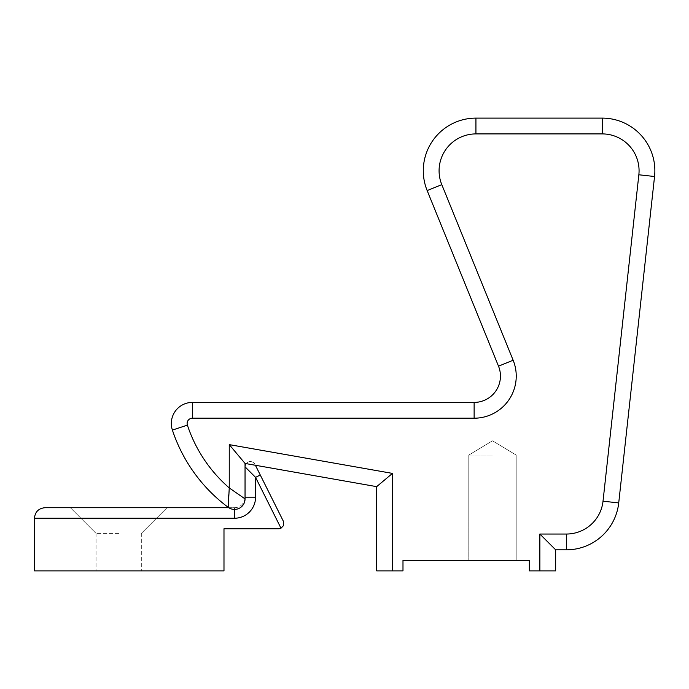 <?xml version="1.0" encoding="UTF-8"?>
<svg xmlns="http://www.w3.org/2000/svg" width="689" height="689" viewBox="0 0 689 689"><rect width="100%" height="100%" fill="white"/><g stroke="black" fill="none" stroke-linecap="round" stroke-linejoin="round"><path stroke-width="0.52" stroke-dasharray="3.44 2.58" d="M118.689 507.707L70.356 507.707L118.689 507.707M118.689 533.398L96.047 533.398L118.689 533.398M118.689 570.888L96.047 570.888L118.689 570.888M255.412 465.273L283.584 521.694L283.42 525.716L280.991 528.213A5.262 5.262 0 0 1 278.64 528.764L223.985 528.764L223.985 570.888L34.45 570.888L34.45 518.24L234.51 518.24L234.51 507.707L44.983 507.707M228.757 507.707L234.51 507.707A10.533 10.533 0 0 0 245.043 497.182L245.043 466.832L245.043 497.182A10.533 10.533 0 0 1 234.51 507.707L234.51 509.421M245.043 466.832A5.262 5.262 0 0 1 255.016 464.481A5.262 5.262 0 0 0 246.128 463.628A5.262 5.262 0 0 1 255.016 464.481A5.262 5.262 0 0 0 245.043 466.832L255.567 477.365L260.278 475.005M492.489 560.355L468.796 560.355L492.489 560.355M492.489 455.059L468.796 455.059L492.489 455.059M192.395 402.41A21.058 21.058 0 0 0 172.396 430.082A157.945 157.945 0 0 0 228.24 507.345A10.533 10.533 0 0 0 245.043 498.888L245.043 463.439L376.659 486.649L376.659 570.888L402.987 570.888L402.987 560.355L529.341 560.355L529.341 570.888L555.661 570.888L555.661 549.831L566.392 549.831A52.648 52.648 0 0 0 618.722 502.918L654.55 176.505A52.648 52.648 0 0 0 602.22 118.112L475.935 118.112A52.648 52.648 0 0 0 427.163 190.577L498.509 366.178A26.32 26.32 0 0 1 474.127 402.41L192.395 402.41L192.395 418.206L474.127 418.206A42.115 42.115 0 0 0 513.141 360.235L498.509 366.178A26.32 26.32 0 0 1 474.127 402.41L474.127 418.206M555.661 549.831L539.866 534.035L539.866 570.888M228.748 494.762L229.248 487.924A142.149 142.149 0 0 1 187.391 425.122A5.262 5.262 0 0 1 192.395 418.206M392.454 570.888L392.454 473.395L376.659 486.649M245.043 498.888L229.248 487.924L229.248 444.62L245.043 463.439M234.51 507.707A10.533 10.533 0 0 0 245.043 497.182L255.567 497.182L255.567 477.365L280.991 528.213M228.24 507.345A157.945 157.945 0 0 1 172.396 430.082L187.391 425.122M475.935 118.112L475.935 133.907A36.853 36.853 0 0 0 441.795 184.635L427.163 190.577M392.454 473.395L229.248 444.62M638.849 174.782L654.55 176.505A52.648 52.648 0 0 0 602.22 118.112L602.22 133.907A36.853 36.853 0 0 1 638.849 174.782L603.021 501.196A36.853 36.853 0 0 1 566.392 534.035L539.866 534.035M566.392 534.035L566.392 549.831A52.648 52.648 0 0 0 618.722 502.918L603.021 501.196M141.323 533.398L167.014 507.707L141.323 533.398L141.323 570.888L141.323 533.398M96.047 533.398L70.356 507.707L96.047 533.398L96.047 570.888L96.047 533.398M468.796 455.059L468.796 560.355L468.796 455.059L492.489 440.822L516.182 455.059L516.182 560.355L516.182 455.059L492.489 440.822L468.796 455.059"/><path stroke-width="1.03" d="M228.757 507.707L44.983 507.707C38.593 508.344 35.087 511.858 34.45 518.24L34.45 570.888L223.985 570.888L223.985 528.764L278.64 528.764A5.262 5.262 0 0 0 280.991 528.213L283.42 525.716L283.584 521.694L255.412 465.273M260.278 475.005L255.567 477.365L255.567 497.182A21.058 21.058 0 0 1 234.51 518.24A21.058 21.058 0 0 0 255.567 497.182L245.043 497.182M44.983 507.707C38.593 508.344 35.087 511.858 34.45 518.24L234.51 518.24L234.51 509.421M245.043 466.832A5.262 5.262 0 0 1 246.128 463.628A5.262 5.262 0 0 0 245.043 466.832L255.567 477.365L280.991 528.213M376.659 486.649L392.454 473.395L392.454 570.888L376.659 570.888L376.659 486.649L245.043 463.439L245.043 498.888A10.533 10.533 0 0 1 228.24 507.345A157.945 157.945 0 0 1 172.396 430.082A21.058 21.058 0 0 1 192.395 402.41L474.127 402.41A26.32 26.32 0 0 0 498.509 366.178L427.163 190.577A52.648 52.648 0 0 1 475.935 118.112L602.22 118.112A52.648 52.648 0 0 1 654.55 176.505L618.722 502.918A52.648 52.648 0 0 1 566.392 549.831L555.661 549.831L555.661 570.888L539.866 570.888L539.866 534.035L555.661 549.831M392.454 570.888L402.987 570.888L402.987 560.355L529.341 560.355L529.341 570.888L539.866 570.888M245.043 498.888L229.248 487.924L228.24 507.345L228.748 494.762M245.043 463.439L229.248 444.62L392.454 473.395M228.24 507.345A157.945 157.945 0 0 1 172.396 430.082L187.391 425.122A142.149 142.149 0 0 0 229.248 487.924L229.248 444.62M475.935 118.112L475.935 133.907A36.853 36.853 0 0 0 441.795 184.635L513.141 360.235A42.115 42.115 0 0 1 474.127 418.206L192.395 418.206A5.262 5.262 0 0 0 187.391 425.122M427.163 190.577L441.795 184.635L513.141 360.235L498.509 366.178A26.32 26.32 0 0 1 474.127 402.41L474.127 418.206M192.395 402.41L192.395 418.206M539.866 534.035L566.392 534.035A36.853 36.853 0 0 0 603.021 501.196L638.849 174.782A36.853 36.853 0 0 0 602.22 133.907L475.935 133.907L602.22 133.907L602.22 118.112A52.648 52.648 0 0 1 654.55 176.505L638.849 174.782M603.021 501.196L618.722 502.918A52.648 52.648 0 0 1 566.392 549.831L566.392 534.035"/></g></svg>
